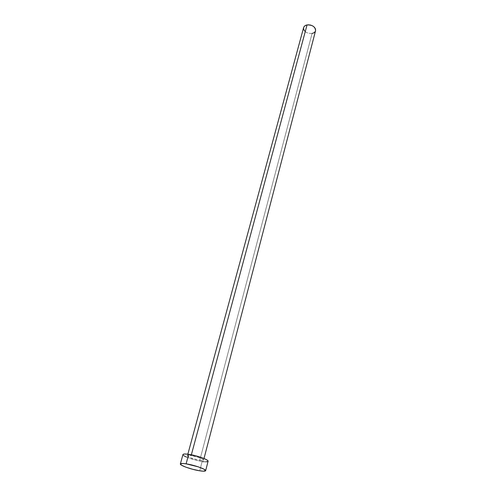 <?xml version="1.0" encoding="UTF-8"?>
<svg xmlns="http://www.w3.org/2000/svg" width="496" height="496" viewBox="0 0 496 496"><rect width="100%" height="100%" fill="white"/><g stroke="black" fill="none" stroke-linecap="round" stroke-linejoin="round"><path stroke-width="0.37" stroke-dasharray="2.48 1.86" d="M303.614 27.602C303.812 31.595 306.627 33.561 312.071 33.486L199.795 460.232C192.839 458.868 188.716 457.386 187.42 455.781C187.612 455.359 188.852 455.303 191.14 455.626L188.852 455.415L187.414 455.824L190.879 457.889L198.388 459.99L202.083 460.455L203.589 460.077L202.374 458.974L198.815 457.51L191.14 455.626L191.363 454.782L191.14 455.626C196.311 456.332 204.135 459.147 203.589 460.083C203.385 460.517 202.12 460.567 199.795 460.232L312.071 33.486C313.962 33.089 315.121 32.19 315.555 30.777M182.937 454.565C182.15 456.066 194.153 460.356 202.151 461.485L199.714 470.803L202.151 461.485C205.784 462.012 207.762 461.937 208.084 461.261L207.75 461.59M202.151 461.485L195.195 460.015L186.484 457.101M183.83 455.712L182.937 454.572M205.704 461.832L204.085 461.733M312.071 33.486L308.599 33.337L306.398 32.451L304.668 31.074M315.568 30.746L315.251 31.521M203.589 460.083L203.999 458.502M187.42 455.781L187.848 454.206"/><path stroke-width="0.74" d="M203.999 458.502L315.555 30.777C315.338 26.79 312.505 24.837 307.049 24.93L191.363 454.782L307.049 24.93C305.189 25.333 304.048 26.22 303.614 27.602L187.848 454.206M186.105 463.834C194.196 465.006 206.491 469.346 205.654 470.698C205.344 471.324 203.36 471.361 199.714 470.803C191.685 469.6 179.602 465.353 180.358 463.965C180.637 463.351 182.559 463.307 186.105 463.834L188.685 454.317L186.105 463.834L198.164 466.81L203.763 469.055L205.654 470.692L203.279 471.194L199.714 470.803L192.727 469.297L185.833 467.151L181.276 465.056L180.346 464.033L182.54 463.469L186.105 463.834M182.937 454.572L183.935 454.069L186.732 454.082L195.821 455.818L204.718 458.812L207.316 460.214L208.084 461.255C208.952 459.811 196.745 455.415 188.685 454.317C185.144 453.828 183.229 453.908 182.937 454.565L180.358 463.958M186.484 457.101L183.83 455.712M207.75 461.59L205.704 461.832M204.085 461.733L202.151 461.485M304.668 31.074L303.682 29.413L303.583 27.72M303.614 27.609L304.401 26.245L306.013 25.222L308.183 24.806L310.564 25.067L312.796 25.972L314.532 27.367L315.499 29.047L315.568 30.746M315.251 31.521L313.993 32.773L312.071 33.486M205.654 470.698L208.084 461.261"/></g></svg>

